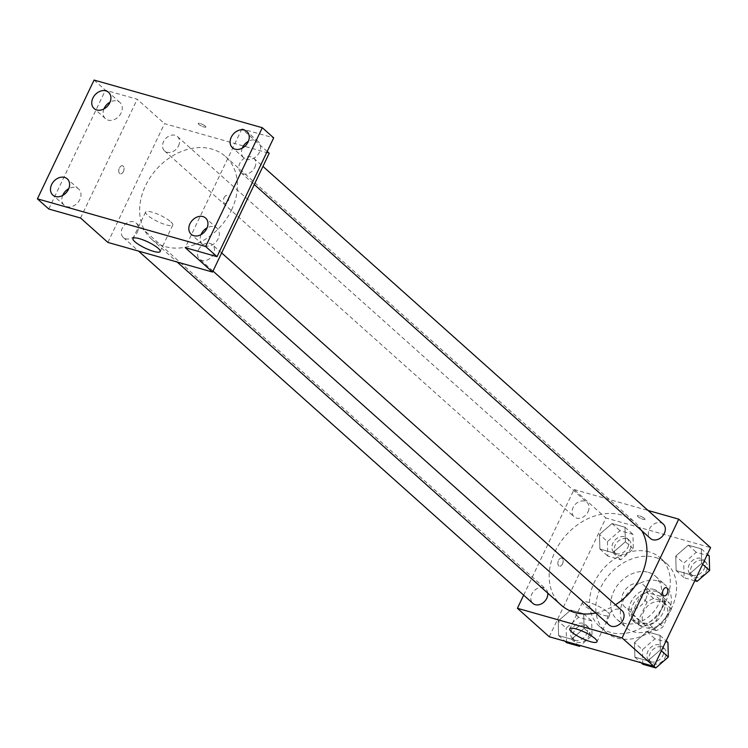 <?xml version="1.0" encoding="UTF-8"?>
<svg xmlns="http://www.w3.org/2000/svg" width="748" height="748" viewBox="0 0 748 748"><rect width="100%" height="100%" fill="white"/><g stroke="black" fill="none" stroke-linecap="round" stroke-linejoin="round"><path stroke-width="0.56" stroke-dasharray="3.74 2.81" d="M645.692 599.429A14.464 11.201 -48.2 0 0 644.112 585.46A14.464 11.201 -48.2 0 0 626.123 588.788A14.464 11.201 -48.2 0 0 624.842 607.039A14.464 11.201 -48.2 0 0 645.692 599.429M666.169 617.717A14.464 11.201 -48.2 0 0 664.589 603.758A14.464 11.201 -48.2 0 0 646.599 607.086A14.464 11.201 -48.2 0 0 645.318 625.328A14.464 11.201 -48.2 0 0 666.169 617.717M656.248 630.564L640.512 626.104A18.672 14.455 -48.2 0 1 638.54 620.036L647.057 602.177A18.672 14.455 -48.2 0 1 653.659 598.531L669.404 602.981A18.672 14.455 -48.2 0 1 671.367 609.059L662.85 626.918A18.672 14.455 -48.2 0 1 656.248 630.564L649.423 624.458L633.687 620.008L640.512 626.104M653.659 598.531L646.833 592.435L662.578 596.885L669.404 602.981M671.367 609.059L664.542 602.963L656.024 620.821L662.85 626.918M664.542 602.963A18.672 14.455 -48.2 0 0 662.578 596.885M646.833 592.435A18.672 14.455 -48.2 0 0 640.232 596.072L647.057 602.177M633.687 620.008A18.672 14.455 -48.2 0 1 631.714 613.93L640.232 596.072M649.423 624.458A18.672 14.455 -48.2 0 0 656.024 620.821M656.22 591.481A19.289 14.932 131.8 0 1 660.98 594.062A19.289 14.932 131.8 0 1 659.269 618.4A19.289 14.932 131.8 0 1 635.276 622.832A19.289 14.932 131.8 0 1 634.865 601.233A19.289 14.932 131.8 0 1 656.22 591.481M653.948 589.443A19.289 14.932 -48.2 0 0 632.593 599.204A19.289 14.932 -48.2 0 0 633.004 620.793A19.289 14.932 -48.2 0 0 660.811 610.649A19.289 14.932 -48.2 0 0 658.707 592.033A19.289 14.932 -48.2 0 0 653.948 589.443M631.714 613.93L638.54 620.036M657.997 580.962A28.929 22.403 131.8 0 1 665.131 584.843A28.929 22.403 131.8 0 1 662.56 621.336A28.929 22.403 131.8 0 1 626.581 627.993A28.929 22.403 131.8 0 1 625.964 595.595A28.929 22.403 131.8 0 1 657.997 580.962M648.329 572.323A28.929 22.403 131.8 0 1 655.463 576.203A28.929 22.403 131.8 0 1 652.892 612.706A28.929 22.403 131.8 0 1 616.913 619.353A28.929 22.403 131.8 0 1 616.287 586.956A28.929 22.403 131.8 0 1 648.329 572.323M655.407 557.475A45.806 35.474 131.8 0 1 666.702 563.618A45.806 35.474 131.8 0 1 662.635 621.41A45.806 35.474 131.8 0 1 605.665 631.938A45.806 35.474 131.8 0 1 604.683 580.654A45.806 35.474 131.8 0 1 655.407 557.475M649.152 551.884A45.806 35.474 -48.2 0 0 598.428 575.062A45.806 35.474 -48.2 0 0 599.41 626.347A45.806 35.474 -48.2 0 0 665.449 602.243A45.806 35.474 -48.2 0 0 660.447 558.027A45.806 35.474 -48.2 0 0 649.152 551.884M599.475 534.446L612.023 523.553L624.973 527.218L625.384 541.776L612.836 552.669L599.887 549.004L599.475 534.446L612.023 523.553L624.973 527.218L625.384 541.776L612.836 552.669L599.887 549.004L599.475 534.446L607.441 541.561L619.989 530.669L632.939 534.334L633.341 548.892L620.803 559.785L607.844 556.119L607.441 541.561M558.195 620.99L570.743 610.097L583.692 613.762L584.104 628.32L571.556 639.213L558.606 635.548L558.195 620.99L570.743 610.097L583.692 613.762L584.104 628.32L571.556 639.213L558.606 635.548L558.195 620.99L566.161 628.105L578.709 617.212L591.659 620.877L592.07 635.435L580.392 645.571M549.256 636.754L605.908 517.971L710.6 547.62M675.753 556.045L688.3 545.152L701.25 548.826L701.652 563.384L689.104 574.277L676.155 570.612L675.753 556.045L688.3 545.152L701.25 548.826L701.652 563.384L689.104 574.277L676.155 570.612L675.753 556.045L683.719 563.16L696.257 552.267L709.216 555.932M634.472 642.588L647.02 631.695L659.97 635.37L660.372 649.928L647.833 660.821L634.874 657.146L634.472 642.588L647.02 631.695L659.97 635.37L660.372 649.928L647.833 660.821L634.874 657.146L634.472 642.588L642.439 649.703L654.986 638.811L667.936 642.476M523.665 595.165L574.062 489.51L605.908 517.971M574.062 489.51L648.058 510.463M644.467 518.476A4.217 0.944 -154.5 0 0 640.353 516.157A4.217 0.944 -154.5 0 0 637.38 515.727A4.217 0.944 -154.5 0 0 640.784 518.401A4.217 0.944 -154.5 0 0 645 519.364A4.217 0.944 -154.5 0 0 644.467 518.476A4.217 0.944 -154.5 0 0 640.353 516.167A4.217 0.944 -154.5 0 0 637.38 515.737A4.217 0.944 -154.5 0 0 640.784 518.401A4.217 0.944 -154.5 0 0 645 519.364A4.217 0.944 -154.5 0 0 644.458 518.476M641.784 530.734A55.455 42.935 -48.2 0 0 635.015 522.375A55.455 42.935 -48.2 0 0 566.049 535.119A55.455 42.935 -48.2 0 0 561.131 605.076M595.698 612.977A55.455 42.935 -48.2 0 0 615.482 604.786M547.751 593.127A9.64 7.471 -48.2 0 0 545.722 589.003A9.64 7.471 -48.2 0 0 533.726 591.219A9.64 7.471 -48.2 0 0 532.875 603.393M588.05 511.772A9.64 7.471 -48.2 0 0 587.002 502.46A9.64 7.471 -48.2 0 0 575.006 504.676A9.64 7.471 -48.2 0 0 574.155 516.849A9.64 7.471 -48.2 0 0 588.05 511.772M663.27 524.067A9.64 7.471 -48.2 0 0 651.284 526.283A9.64 7.471 -48.2 0 0 650.423 538.448M609.143 624.991A9.64 7.471 131.8 0 1 608.096 615.679A9.64 7.471 131.8 0 1 621.999 610.611M562.505 563.889A4.217 2.496 105.8 0 0 561.664 558.055A4.217 2.496 105.8 0 0 558.111 561.43A4.217 2.496 105.8 0 0 559.364 566.171A4.217 2.496 105.8 0 0 562.505 563.889A4.217 2.496 105.8 0 0 561.673 558.055A4.217 2.496 105.8 0 0 558.12 561.43A4.217 2.496 105.8 0 0 559.373 566.171A4.217 2.496 105.8 0 0 562.515 563.889M664.056 595.819L664.056 595.829A4.217 2.496 -74.2 0 1 663.214 589.985A4.217 2.496 -74.2 0 1 666.356 587.704L666.356 587.704M607.722 612.116A15.072 3.366 25.5 0 1 609.639 615.295A15.072 3.366 25.5 0 1 594.595 611.845A15.072 3.366 25.5 0 1 582.44 602.327A15.072 3.366 25.5 0 1 593.052 603.851A15.072 3.366 25.5 0 1 607.722 612.116M231.534 210.02A55.455 42.935 -48.2 0 0 225.475 156.491A55.455 42.935 -48.2 0 0 156.51 169.235A55.455 42.935 -48.2 0 0 151.592 239.192A55.455 42.935 -48.2 0 0 231.534 210.02M198.557 249.795A9.64 7.471 131.8 0 1 212.451 244.727A9.64 7.471 131.8 0 1 211.6 256.891A9.64 7.471 131.8 0 1 199.604 259.107A9.64 7.471 131.8 0 1 198.557 249.795M178.51 145.888A9.64 7.471 -48.2 0 0 177.463 136.575A9.64 7.471 -48.2 0 0 165.467 138.791A9.64 7.471 -48.2 0 0 164.607 150.956A9.64 7.471 -48.2 0 0 178.51 145.888M254.788 167.487A9.64 7.471 -48.2 0 0 253.731 158.183A9.64 7.471 -48.2 0 0 241.744 160.399A9.64 7.471 -48.2 0 0 240.884 172.564A9.64 7.471 -48.2 0 0 254.788 167.487M137.23 232.432A9.64 7.471 -48.2 0 0 136.183 223.119A9.64 7.471 -48.2 0 0 124.187 225.335A9.64 7.471 -48.2 0 0 123.336 237.499A9.64 7.471 -48.2 0 0 137.23 232.432M107.862 242.408L164.513 123.626L269.205 153.275M94.061 80.064L105.431 90.228L137.211 99.232L164.513 123.626M267.195 151.479L241.903 128.88L273.684 137.884M205.345 126.16A4.217 0.944 -154.5 0 0 201.24 123.85A4.217 0.944 -154.5 0 0 198.267 123.42A4.217 0.944 -154.5 0 0 201.67 126.085A4.217 0.944 -154.5 0 0 205.878 127.057A4.217 0.944 -154.5 0 0 205.345 126.16A4.217 0.944 -154.5 0 0 201.231 123.85A4.217 0.944 -154.5 0 0 198.267 123.42A4.217 0.944 -154.5 0 0 201.661 126.094A4.217 0.944 -154.5 0 0 205.878 127.057A4.217 0.944 -154.5 0 0 205.345 126.169M80.56 218.014L137.211 99.232M123.392 171.582A4.217 2.496 105.8 0 0 122.55 165.747A4.217 2.496 105.8 0 0 118.997 169.123A4.217 2.496 105.8 0 0 120.25 173.863A4.217 2.496 105.8 0 0 123.392 171.582A4.217 2.496 105.8 0 0 122.55 165.747A4.217 2.496 105.8 0 0 118.997 169.123A4.217 2.496 105.8 0 0 120.25 173.863A4.217 2.496 105.8 0 0 123.392 171.582M241.903 128.88L185.242 247.663M224.101 197.678A4.217 2.496 -74.2 0 1 227.242 195.396A4.217 2.496 -74.2 0 1 228.495 200.137A4.217 2.496 -74.2 0 1 224.942 203.512A4.217 2.496 -74.2 0 1 224.101 197.678M224.091 197.678A4.217 2.496 -74.2 0 1 227.233 195.396A4.217 2.496 -74.2 0 1 228.486 200.137A4.217 2.496 -74.2 0 1 224.933 203.512A4.217 2.496 -74.2 0 1 224.091 197.678M170.881 221.838A15.072 3.366 25.5 0 1 172.797 225.017A15.072 3.366 25.5 0 1 157.744 221.567A15.072 3.366 25.5 0 1 145.598 212.049A15.072 3.366 25.5 0 1 156.21 213.573A15.072 3.366 25.5 0 1 170.881 221.838M103.963 108.918A10.855 8.406 -48.2 0 0 105.468 118.689A10.855 8.406 -48.2 0 0 108.142 120.138A10.855 8.406 -48.2 0 0 120.166 114.65A10.855 8.406 -48.2 0 0 119.932 102.485A10.855 8.406 -48.2 0 0 110.059 102.093M62.692 195.452A10.855 8.406 -48.2 0 0 64.188 205.223A10.855 8.406 -48.2 0 0 66.862 206.682A10.855 8.406 -48.2 0 0 78.886 201.193A10.855 8.406 -48.2 0 0 78.652 189.029A10.855 8.406 -48.2 0 0 68.779 188.636M48.779 209.01L105.431 90.228M242.305 148.095A10.855 8.406 -48.2 0 0 243.801 157.865A10.855 8.406 -48.2 0 0 246.485 159.324A10.855 8.406 -48.2 0 0 258.509 153.826A10.855 8.406 -48.2 0 0 258.275 141.671A10.855 8.406 -48.2 0 0 248.392 141.279M201.025 234.638A10.855 8.406 -48.2 0 0 202.521 244.409A10.855 8.406 -48.2 0 0 205.204 245.868A10.855 8.406 -48.2 0 0 217.229 240.37A10.855 8.406 -48.2 0 0 216.995 228.215A10.855 8.406 -48.2 0 0 207.121 227.822M642.841 664.261L642.439 649.703M662.868 655.491A9.64 7.471 -48.2 0 0 661.812 646.179A9.64 7.471 -48.2 0 0 649.816 648.394A9.64 7.471 -48.2 0 0 648.965 660.568A9.64 7.471 -48.2 0 0 662.868 655.491M647.02 631.695L654.986 638.811M659.97 635.37L666.122 640.868M660.372 649.928L661.372 650.816M647.833 660.821L653.986 666.318M634.874 657.146L641.195 662.793M665.14 657.52A9.64 7.471 -48.2 0 0 664.084 648.217A9.64 7.471 -48.2 0 0 652.097 650.433A9.64 7.471 -48.2 0 0 651.237 662.597A9.64 7.471 -48.2 0 0 665.14 657.52M566.563 642.663L566.161 628.105M586.591 633.883A9.64 7.471 -48.2 0 0 585.544 624.58A9.64 7.471 -48.2 0 0 573.548 626.796A9.64 7.471 -48.2 0 0 572.688 638.96A9.64 7.471 -48.2 0 0 586.591 633.883M570.743 610.097L578.709 617.212M583.692 613.762L591.659 620.877M584.104 628.32L592.07 635.435M571.556 639.213L577.867 644.86M558.606 635.548L564.918 641.186M588.863 635.922A9.64 7.471 -48.2 0 0 587.816 626.609A9.64 7.471 -48.2 0 0 575.82 628.825A9.64 7.471 -48.2 0 0 574.96 640.999A9.64 7.471 -48.2 0 0 588.863 635.922M694.799 580.747L684.121 577.718L683.719 563.16M704.149 568.947A9.64 7.471 -48.2 0 0 703.092 559.635A9.64 7.471 -48.2 0 0 691.096 561.851A9.64 7.471 -48.2 0 0 690.245 574.025A9.64 7.471 -48.2 0 0 704.149 568.947M688.3 545.152L696.257 552.267M701.25 548.826L707.402 554.324M701.652 563.384L702.653 564.273M689.104 574.277L695.266 579.775M676.155 570.612L684.121 577.718M706.421 570.976A9.64 7.471 -48.2 0 0 705.364 561.673A9.64 7.471 -48.2 0 0 693.368 563.889A9.64 7.471 -48.2 0 0 692.517 576.054A9.64 7.471 -48.2 0 0 706.421 570.976M627.871 547.349A9.64 7.471 -48.2 0 0 626.815 538.036A9.64 7.471 -48.2 0 0 614.828 540.252A9.64 7.471 -48.2 0 0 613.968 552.417A9.64 7.471 -48.2 0 0 627.871 547.349M612.023 523.553L619.989 530.669M624.973 527.218L632.939 534.334M625.384 541.776L633.341 548.892M612.836 552.669L620.803 559.785M599.887 549.004L607.844 556.119M630.143 549.378A9.64 7.471 -48.2 0 0 629.096 540.065A9.64 7.471 -48.2 0 0 617.1 542.281A9.64 7.471 -48.2 0 0 616.24 554.455A9.64 7.471 -48.2 0 0 630.143 549.378M664.589 603.758L644.112 585.46M645.318 625.328L624.842 607.039M633.004 620.793L635.276 622.832M658.707 592.033L660.98 594.062M616.913 619.353L626.581 627.993M655.463 576.203L665.131 584.843M599.41 626.347L605.665 631.938M660.447 558.027L666.702 563.618M582.44 602.327L569.798 628.825M609.639 615.295L596.998 641.803M151.592 239.192L177.154 262.034M225.475 156.491L635.015 522.375M221.66 252.946L212.451 244.727M213.012 271.085L199.604 259.107M164.607 150.956L574.155 516.849M177.463 136.575L587.002 502.46M240.884 172.564L254.292 184.541M253.731 158.183L262.941 166.402M123.336 237.499L138.548 251.104M136.183 223.119L545.722 589.003M145.598 212.049L132.948 238.547M172.797 225.017L160.156 251.524M119.932 102.485L108.563 92.322M105.468 118.689L94.089 108.525M258.275 141.671L246.896 131.508M243.801 157.865L232.432 147.702M216.995 228.215L205.616 218.051M202.521 244.409L191.151 234.246M78.652 189.029L67.283 178.866M64.188 205.223L52.809 195.06M648.965 660.568L651.237 662.597M661.812 646.179L664.084 648.217M572.688 638.96L574.96 640.999M585.544 624.58L587.816 626.609M690.245 574.025L692.517 576.054M703.092 559.635L705.364 561.673M613.968 552.417L616.24 554.455M626.815 538.036L629.096 540.065"/><path stroke-width="1.12" d="M648.058 510.463L678.745 519.159L710.6 547.62L653.939 666.403L549.256 636.754L517.401 608.292L523.665 595.165M615.482 604.786A55.455 42.935 -48.2 0 0 641.073 575.904A55.455 42.935 -48.2 0 0 641.784 530.734M177.154 262.034L561.131 605.076A55.455 42.935 -48.2 0 0 595.698 612.977M678.745 519.159L622.093 637.941L517.401 608.292M138.548 251.104L532.875 603.393A9.64 7.471 -48.2 0 0 546.779 598.316A9.64 7.471 -48.2 0 0 547.751 593.127M254.292 184.541L650.423 538.448A9.64 7.471 -48.2 0 0 664.327 533.371A9.64 7.471 -48.2 0 0 663.27 524.067L262.941 166.402M221.66 252.946L621.999 610.611A9.64 7.471 131.8 0 1 621.139 622.775A9.64 7.471 131.8 0 1 609.143 624.991L213.012 271.085M622.093 637.941L653.939 666.403M595.081 638.624A15.072 3.366 25.5 0 1 596.998 641.803A15.072 3.366 25.5 0 1 581.944 638.353A15.072 3.366 25.5 0 1 569.798 628.825A15.072 3.366 25.5 0 1 580.411 630.358A15.072 3.366 25.5 0 1 595.081 638.624M663.214 589.985A4.217 2.496 -74.2 0 1 666.356 587.704A4.217 2.496 -74.2 0 1 667.609 592.444A4.217 2.496 -74.2 0 1 664.056 595.829A4.217 2.496 -74.2 0 1 663.214 589.985M666.356 587.704A4.217 2.496 -74.2 0 1 667.609 592.444A4.217 2.496 -74.2 0 1 664.056 595.819M267.195 151.479L269.205 153.275L212.544 272.057L107.862 242.408L80.56 218.014L48.779 209.01L37.4 198.846L94.061 80.064L262.305 127.721L273.684 137.884L217.023 256.667L185.242 247.663L212.544 272.057M262.305 127.721L205.653 246.503L217.023 256.667M205.653 246.503L37.4 198.846M158.239 248.345A15.072 3.366 25.5 0 1 160.156 251.524A15.072 3.366 25.5 0 1 145.103 248.074A15.072 3.366 25.5 0 1 132.948 238.547A15.072 3.366 25.5 0 1 143.56 240.08A15.072 3.366 25.5 0 1 158.239 248.345M110.059 102.093A10.855 8.406 -48.2 0 0 103.963 108.918M68.779 188.636A10.855 8.406 -48.2 0 0 62.692 195.452M248.392 141.279A10.855 8.406 -48.2 0 0 242.305 148.095M207.121 227.822A10.855 8.406 -48.2 0 0 201.025 234.638M64.599 177.416A10.855 8.406 131.8 0 1 67.283 178.866A10.855 8.406 131.8 0 1 67.507 191.03A10.855 8.406 131.8 0 1 55.492 196.518A10.855 8.406 131.8 0 1 52.809 195.06A10.855 8.406 131.8 0 1 52.575 182.905A10.855 8.406 131.8 0 1 64.599 177.416M202.942 216.593A10.855 8.406 131.8 0 1 205.616 218.051A10.855 8.406 131.8 0 1 205.85 230.206A10.855 8.406 131.8 0 1 193.826 235.704A10.855 8.406 131.8 0 1 191.151 234.246A10.855 8.406 131.8 0 1 190.918 222.091A10.855 8.406 131.8 0 1 202.942 216.593M244.222 130.049A10.855 8.406 131.8 0 1 246.896 131.508A10.855 8.406 131.8 0 1 247.13 143.663A10.855 8.406 131.8 0 1 235.106 149.161A10.855 8.406 131.8 0 1 232.432 147.702A10.855 8.406 131.8 0 1 232.198 135.547A10.855 8.406 131.8 0 1 244.222 130.049M105.879 90.873A10.855 8.406 131.8 0 1 108.563 92.322A10.855 8.406 131.8 0 1 108.787 104.486A10.855 8.406 131.8 0 1 96.763 109.975A10.855 8.406 131.8 0 1 94.089 108.525A10.855 8.406 131.8 0 1 93.855 96.361A10.855 8.406 131.8 0 1 105.879 90.873M666.122 640.868L667.936 642.476L668.338 657.043L655.79 667.936L642.841 664.261L641.195 662.793M661.372 650.816L668.338 657.043M653.986 666.318L655.79 667.936M580.392 645.571L579.522 646.328L566.563 642.663L564.918 641.186M577.867 644.86L579.522 646.328M707.402 554.324L709.216 555.932L709.618 570.5L697.071 581.392L694.799 580.747M702.653 564.273L709.618 570.5M695.266 579.775L697.071 581.392"/></g></svg>
